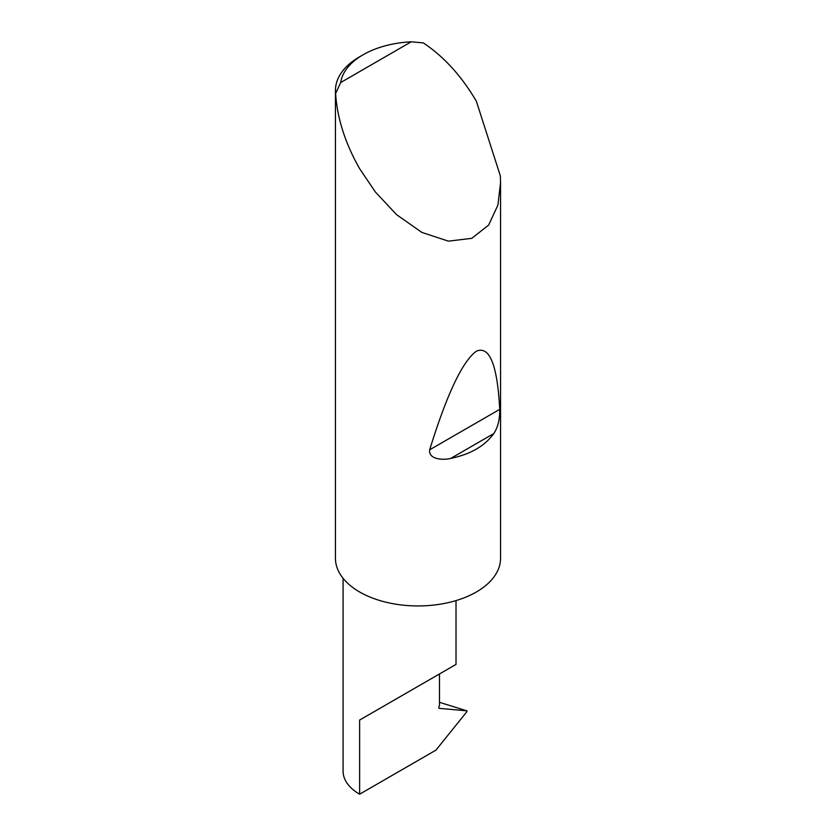 <?xml version="1.0" encoding="UTF-8"?>
<svg xmlns="http://www.w3.org/2000/svg" width="836" height="836" viewBox="0 0 836 836"><rect width="100%" height="100%" fill="white"/><g stroke="black" fill="none" stroke-linecap="round" stroke-linejoin="round"><path stroke-width="1.25" d="M343.084 578.303L343.084 771.147A56.472 32.604 180 0 0 359.626 794.2L435.953 750.132L466.801 711.75L466.801 710.819L439.318 708.364L438.733 707.549L439.485 705.302L439.485 673.952L456.017 664.401L456.017 600.582M439.485 673.952C452.767 666.282 468.494 657.2 439.485 673.952L359.626 720.057L439.485 673.952M493.773 433.57C484.88 445.985 470.543 454.261 450.761 458.4C442.913 460.406 428.304 459.434 429.673 449.799C446.926 394.09 462.496 361.225 476.374 351.204C489.603 345.571 497.389 364.956 499.729 409.358C499.876 419.369 497.89 427.436 493.773 433.57L450.761 458.4M340.691 82.534L411.249 41.8L423.329 42.918C443.916 56.639 461.597 76.086 476.374 101.26L500.356 175.936L500.555 182.624L497.901 205.092L488.652 225.072L471.786 238.333L448.409 241.144L421.929 232.45L396.577 214.664L375.427 192.061L359.626 168.673C345.205 143.28 337.211 118.242 335.612 93.548A82.555 47.662 180 0 1 335.445 90.476A82.555 47.662 180 0 1 359.626 56.775L363.127 54.758A77.602 44.799 0 0 0 340.691 82.534L335.612 93.548M500.555 182.624L500.555 558.281A82.555 47.662 180 0 1 449.59 602.317A82.555 47.662 180 0 1 359.626 591.982A82.555 47.662 180 0 1 335.445 558.281L335.445 90.476M439.485 702.334L466.875 710.84M467.042 711.154L465.715 710.412M411.249 41.8A77.602 44.799 0 0 0 363.127 54.758M359.626 794.2L359.626 720.057M439.015 708.259L438.733 707.549M499.729 409.358L429.673 449.799"/></g></svg>
